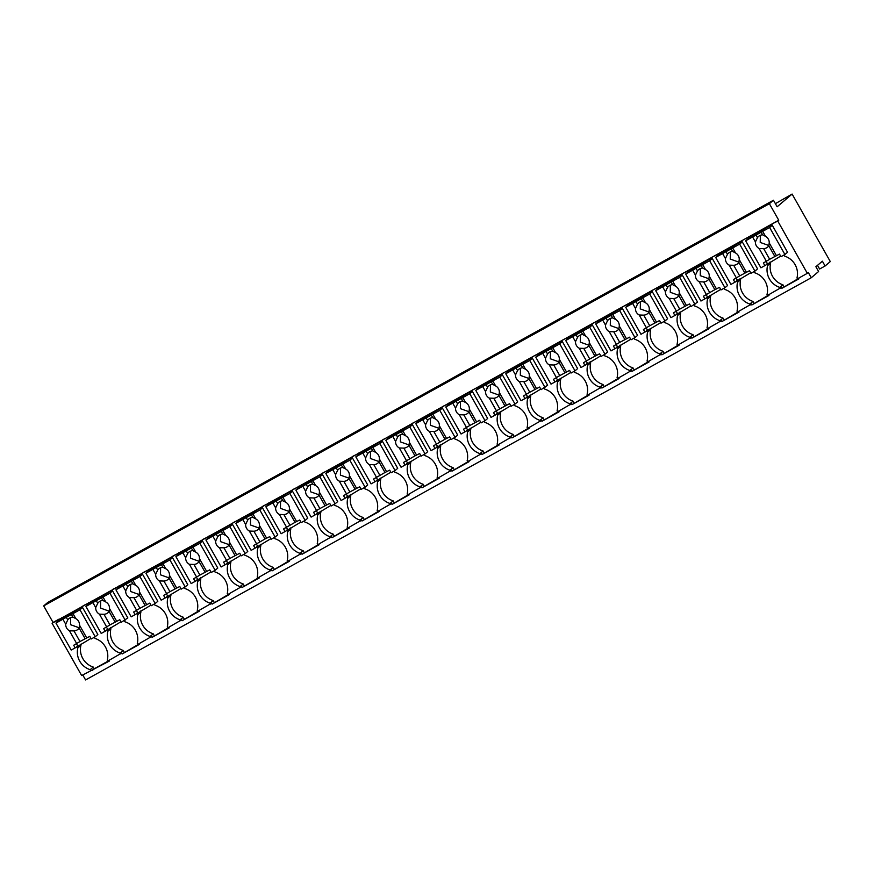 <?xml version="1.0" encoding="UTF-8"?>
<svg xmlns="http://www.w3.org/2000/svg" width="874" height="874" viewBox="0 0 874 874"><rect width="100%" height="100%" fill="white"/><g stroke="black" fill="none" stroke-linecap="round" stroke-linejoin="round"><path stroke-width="1.31" d="M108.889 660.449L109.261 661.105L81.653 675.547L52.09 623.282L53.063 622.452L43.7 605.901L47.764 602.448L773.446 200.233L777.139 206.767L792.106 194.061L830.3 261.566L825.1 265.991L822.39 261.195L815.879 266.723L818.588 271.519L811.269 277.735L85.586 679.939L82.757 674.936M775.38 203.664L792.106 194.061M811.269 277.735L808.319 272.513L807.336 273.333L777.773 221.067L778.745 220.237L769.382 203.697L43.7 605.901M754.033 271.617L754.688 272.764A18.157 17.742 -130.4 0 1 767.011 294.549L767.503 295.423L781.323 287.47L781.826 288.333L798.956 278.839L798.585 278.183M724.054 288.234L724.699 289.392A18.157 17.742 -130.4 0 1 737.022 311.166L737.514 312.04L751.345 304.086L751.837 304.96L768.967 295.456L768.596 294.811M694.065 304.862L694.71 306.009A18.157 17.742 -130.4 0 1 707.033 327.783L707.525 328.657L721.356 320.703L721.848 321.577L738.978 312.084L738.617 311.428M664.076 321.479L664.732 322.626A18.157 17.742 -130.4 0 1 677.044 344.411L677.536 345.274L691.367 337.331L691.858 338.194L709 328.7L708.628 328.045M634.087 338.096L634.743 339.254A18.157 17.742 -130.4 0 1 647.066 361.028L647.558 361.902L661.378 353.948L661.869 354.822L679.011 345.317L678.639 344.673M604.098 354.724L604.753 355.871A18.157 17.742 -130.4 0 1 617.077 377.644L617.568 378.518L631.389 370.565L631.891 371.439L649.021 361.945L648.65 361.29M574.12 371.341L574.764 372.488A18.157 17.742 -130.4 0 1 587.088 394.272L587.579 395.135L601.41 387.182L601.902 388.056L619.032 378.562L618.661 377.907M544.131 387.958L544.775 389.105A18.157 17.742 -130.4 0 1 557.099 410.889L557.59 411.763L571.421 403.81L571.913 404.673L589.043 395.179L588.683 394.524M514.141 404.575L514.797 405.733A18.157 17.742 -130.4 0 1 527.109 427.506L527.601 428.38L541.432 420.427L541.924 421.301L559.065 411.796L558.694 411.151M484.152 421.202L484.808 422.35A18.157 17.742 -130.4 0 1 497.131 444.123L497.623 444.997L511.443 437.044L511.935 437.918L529.076 428.424L528.704 427.768M454.163 437.819L454.819 438.966A18.157 17.742 -130.4 0 1 467.142 460.751L467.634 461.614L481.465 453.672L481.956 454.535L499.087 445.041L498.715 444.385M424.185 454.436L424.83 455.594A18.157 17.742 -130.4 0 1 437.153 477.368L437.645 478.242L451.476 470.288L451.967 471.162L469.098 461.658L468.737 461.013M394.196 471.064L394.84 472.211A18.157 17.742 -130.4 0 1 407.164 493.985L407.655 494.859L421.487 486.905L421.978 487.779L439.119 478.286L438.748 477.63M364.207 487.681L364.862 488.828A18.157 17.742 -130.4 0 1 377.175 510.613L377.666 511.476L391.497 503.522L391.989 504.396L409.13 494.903L408.759 494.247M334.218 504.298L334.873 505.456A18.157 17.742 -130.4 0 1 347.197 527.23L347.688 528.104L361.508 520.15L362 521.013L379.141 511.519L378.77 510.875M304.228 520.926L304.884 522.073A18.157 17.742 -130.4 0 1 317.207 543.846L317.699 544.721L331.53 536.767L332.022 537.641L349.152 528.136L348.781 527.492M274.25 537.543L274.895 538.69A18.157 17.742 -130.4 0 1 287.218 560.463L287.71 561.337L301.541 553.384L302.033 554.258L319.163 544.764L318.802 544.109M244.261 554.16L244.906 555.307A18.157 17.742 -130.4 0 1 257.229 577.091L257.721 577.954L271.552 570.012L272.043 570.875L289.185 561.381L288.813 560.726M214.272 570.777L214.928 571.935A18.157 17.742 -130.4 0 1 227.24 593.708L227.743 594.582L241.563 586.629L242.054 587.503L259.196 577.998L258.824 577.353M184.283 587.404L184.938 588.552A18.157 17.742 -130.4 0 1 197.262 610.325L197.753 611.199L211.574 603.246L212.076 604.12L229.207 594.626L228.835 593.97M154.305 604.021L154.949 605.169A18.157 17.742 -130.4 0 1 167.273 626.953L167.764 627.816L181.595 619.863L182.087 620.737L199.217 611.243L198.846 610.587M124.316 620.638L124.96 621.796A18.157 17.742 -130.4 0 1 137.284 643.57L137.775 644.444L151.606 636.49L152.098 637.354L169.228 627.86L168.868 627.215M94.326 637.266L94.971 638.413A18.157 17.742 -130.4 0 1 107.294 660.187L107.786 661.061L121.617 653.107L122.109 653.981L139.25 644.477L138.879 643.832M52.09 623.282L778.745 220.237M90.656 670.555L90.164 669.681L93.256 667.059L94.239 668.807L108.988 660.624M93.256 667.059A18.157 17.742 -130.4 0 1 80.932 645.285L77.841 647.907A18.157 17.742 -130.4 0 0 90.164 669.681M77.841 647.907L76.967 646.356M58.58 620.824L58.088 619.95M53.063 622.452L59.061 619.12M773.446 200.233L769.382 203.697M825.1 265.991L819.604 269.028L817.518 265.335M784.022 255L784.677 256.148A18.157 17.742 -130.4 0 1 796.99 277.932L797.492 278.795L807.336 273.333M781.826 288.333L798.683 278.369M783.934 286.541L782.951 284.804L779.859 287.426L780.351 288.3M751.837 304.96L768.705 294.986M753.945 303.158L752.962 301.421L749.87 304.043L750.362 304.917M721.848 321.577L738.716 311.603M723.956 319.786L722.973 318.038L719.881 320.66L720.384 321.534M691.858 338.194L708.727 328.22M693.978 336.403L692.984 334.655L689.903 337.288L690.394 338.151M661.869 354.822L678.737 344.848M663.989 353.02L663.005 351.282L659.914 353.904L660.405 354.778M631.891 371.439L648.748 361.465M634 369.636L633.016 367.899L629.925 370.521L630.416 371.395M601.902 388.056L618.77 378.081M604.01 386.264L603.027 384.516L599.935 387.149L600.427 388.012M571.913 404.673L588.781 394.709M574.032 402.881L573.038 401.144L569.946 403.766L570.449 404.64M541.924 421.301L558.792 411.326M544.043 419.498L543.06 417.761L539.968 420.383L540.46 421.257M511.935 437.918L528.803 427.943M514.054 436.126L513.071 434.378L509.979 437L510.471 437.874M481.956 454.535L498.814 444.56M484.065 452.743L483.082 450.995L479.99 453.628L480.482 454.491M451.967 471.162L468.835 461.188M454.076 469.36L453.093 467.623L450.001 470.245L450.492 471.119M421.978 487.779L438.846 477.805M424.098 485.977L423.103 484.24L420.023 486.862L420.514 487.736M391.989 504.396L408.857 494.422M394.108 502.605L393.125 500.857L390.033 503.49L390.525 504.353M362 521.013L378.868 511.05M364.119 519.222L363.136 517.484L360.044 520.106L360.536 520.98M332.022 537.641L348.89 527.667M334.13 535.838L333.147 534.101L330.055 536.723L330.547 537.597M302.033 554.258L318.901 544.284M304.141 552.466L303.158 550.718L300.066 553.34L300.558 554.214M272.043 570.875L288.912 560.911M274.163 569.083L273.169 567.335L270.088 569.968L270.579 570.831M242.054 587.503L258.923 577.528M244.174 585.7L243.19 583.963L240.099 586.585L240.59 587.459M212.076 604.12L228.933 594.145M214.185 602.328L213.201 600.58L210.11 603.202L210.601 604.076M182.087 620.737L198.955 610.762M184.196 618.945L183.212 617.197L180.12 619.83L180.612 620.693M152.098 637.354L168.966 627.39M154.206 635.562L153.223 633.825L150.131 636.447L150.634 637.321M122.109 653.981L138.977 644.007M124.228 652.179L123.234 650.442L120.153 653.064L120.645 653.938M92.12 670.598L94.239 668.807M80.932 645.285L80.364 644.269M61.901 618.606L61.442 617.809M742.758 240.186L748.756 236.865M777.773 221.067L772.747 223.569M88.569 604.207L88.077 603.333L83.052 605.824M88.077 603.333L89.05 602.503M118.547 587.579L118.056 586.716L113.041 589.207M118.056 586.716L119.039 585.886M148.536 570.962L148.045 570.088L143.019 572.59M148.045 570.088L149.017 569.269M178.525 554.345L178.034 553.471L173.008 555.973M178.034 553.471L179.006 552.641M208.515 537.729L208.023 536.855L202.997 539.345M208.023 536.855L208.995 536.024M238.504 521.101L238.012 520.238L232.987 522.728M238.012 520.238L238.984 519.407M268.482 504.484L267.99 503.61L262.976 506.112M267.99 503.61L268.974 502.779M298.471 487.867L297.979 486.993L292.954 489.484M297.979 486.993L298.952 486.163M328.46 471.239L327.969 470.376L322.943 472.867M327.969 470.376L328.941 469.546M358.449 454.622L357.958 453.748L352.932 456.25M357.958 453.748L358.93 452.929M388.438 438.005L387.936 437.131L382.921 439.622M387.936 437.131L388.919 436.301M418.417 421.388L417.925 420.514L412.91 423.005M417.925 420.514L418.908 419.684M448.406 404.76L447.914 403.897L442.889 406.388M447.914 403.897L448.886 403.067M478.395 388.143L477.903 387.269L472.878 389.771M477.903 387.269L478.876 386.439M508.384 371.526L507.892 370.652L502.867 373.143M507.892 370.652L508.865 369.822M538.373 354.899L537.871 354.036L532.856 356.526M537.871 354.036L538.854 353.205M568.351 338.282L567.86 337.408L562.845 339.91M567.86 337.408L568.843 336.577M598.34 321.665L597.849 320.791L592.823 323.282M597.849 320.791L598.821 319.96M628.33 305.048L627.838 304.174L622.812 306.665M627.838 304.174L628.81 303.344M658.319 288.42L657.827 287.557L652.802 290.048M657.827 287.557L658.799 286.727M688.297 271.803L687.805 270.929L682.791 273.431M687.805 270.929L688.788 270.099M718.286 255.186L717.794 254.312L712.78 256.803M717.794 254.312L718.767 253.482M771.775 224.4L787.54 252.269L784.907 254.509L780.974 256.694L779.488 254.083L769.677 259.272L763.384 263.008L764.859 265.62L760.915 267.805L745.642 240.798L749.542 237.488L771.873 224.574M751.596 236.351L751.137 235.543M782.951 284.804A18.157 17.742 -130.4 0 1 770.628 263.019L770.06 262.014M770.628 263.019L767.536 265.641A18.157 17.742 -130.4 0 0 779.859 287.426M767.536 265.641L766.662 264.09M748.275 238.558L747.783 237.695M741.786 241.016L757.561 268.886L754.928 271.126L750.985 273.311L749.499 270.7L739.688 275.9L733.395 279.625L734.87 282.236L730.937 284.421L715.653 257.415L719.564 254.105L741.884 241.191M721.607 252.968L721.159 252.16M752.962 301.421A18.157 17.742 -130.4 0 1 740.639 279.636L740.07 278.631M740.639 279.636L737.547 282.269A18.157 17.742 -130.4 0 0 749.87 304.043M711.797 257.633L727.572 285.514L724.939 287.743L720.995 289.928L719.521 287.317L714.845 289.665L703.406 296.242L704.892 298.864L700.948 301.038L685.664 274.043L689.575 270.721L711.895 257.808M737.547 282.269L736.673 280.718M691.618 269.585L691.17 268.777M722.973 318.038A18.157 17.742 -130.4 0 1 710.649 296.264L710.081 295.248M710.649 296.264L707.569 298.886A18.157 17.742 -130.4 0 0 719.881 320.66M681.807 274.25L697.583 302.131L691.006 306.556L689.531 303.933L679.721 309.134L673.428 312.87L674.903 315.481L670.959 317.666L655.686 290.66L659.586 287.338L681.917 274.436M707.569 298.886L706.684 297.335M661.64 286.202L661.181 285.405M692.984 334.655A18.157 17.742 -130.4 0 1 680.671 312.881L680.092 311.876M680.671 312.881L677.579 315.503A18.157 17.742 -130.4 0 0 689.903 337.288M651.829 290.878L667.594 318.748L664.961 320.987L661.017 323.172L659.542 320.561L649.732 325.762L643.439 329.487L644.914 332.098L640.97 334.283L625.697 307.277L629.597 303.966L651.928 291.053M677.579 315.503L676.694 313.952M631.651 302.83L631.192 302.022M663.005 351.282A18.157 17.742 -130.4 0 1 650.682 329.498L650.114 328.493M650.682 329.498L647.59 332.131A18.157 17.742 -130.4 0 0 659.914 353.904M621.84 307.495L637.605 335.376L634.972 337.604L631.039 339.789L629.553 337.178L619.742 342.379L613.45 346.104L614.925 348.715L610.992 350.9L595.707 323.904L599.608 320.583L621.938 307.67M647.59 332.131L646.716 330.569M601.662 319.447L601.203 318.639M633.016 367.899A18.157 17.742 -130.4 0 1 620.693 346.126L620.125 345.11M620.693 346.126L617.601 348.748A18.157 17.742 -130.4 0 0 629.925 370.521M591.851 324.112L607.627 351.993L604.994 354.232L601.05 356.417L599.575 353.795L589.753 358.996L583.461 362.732L584.935 365.343L581.002 367.528L565.718 340.521L569.63 337.2L591.949 324.287M617.601 348.748L616.727 347.197M571.672 336.064L571.225 335.266M603.027 384.516A18.157 17.742 -130.4 0 1 590.704 362.743L590.136 361.727M590.704 362.743L587.612 365.365A18.157 17.742 -130.4 0 0 599.935 387.149M561.862 340.74L577.638 368.609L575.005 370.849L571.061 373.034L569.586 370.423L559.775 375.612L553.471 379.349L554.957 381.96L551.013 384.145L535.74 357.138L539.64 353.828L561.96 340.915M587.612 365.365L586.738 363.813M541.694 352.692L541.235 351.883M573.038 401.144A18.157 17.742 -130.4 0 1 560.726 379.36L560.147 378.355M560.726 379.36L557.634 381.982A18.157 17.742 -130.4 0 0 569.946 403.766M531.873 357.357L547.648 385.226L541.072 389.651L539.597 387.04L529.786 392.24L523.493 395.966L524.968 398.577L521.024 400.762L505.751 373.755L509.651 370.445L531.982 357.532M557.634 381.982L556.749 380.43M511.705 369.309L511.246 368.5M543.06 417.761A18.157 17.742 -130.4 0 1 530.736 395.988L530.157 394.972M530.736 395.988L527.645 398.61A18.157 17.742 -130.4 0 0 539.968 420.383M501.894 373.974L517.659 401.854L515.026 404.083L511.082 406.268L509.608 403.657L499.797 408.857L493.504 412.583L494.979 415.205L491.035 417.39L475.762 390.383L479.662 387.062L501.993 374.148M527.645 398.61L526.76 397.058M481.716 385.926L481.257 385.117M513.071 434.378A18.157 17.742 -130.4 0 1 500.747 412.604L500.179 411.588M500.747 412.604L497.656 415.226A18.157 17.742 -130.4 0 0 509.979 437M471.905 390.602L487.67 418.471L485.037 420.711L481.104 422.896L479.618 420.285L469.808 425.474L463.515 429.21L464.99 431.822L461.057 434.007L445.773 407L449.673 403.69L472.004 390.776M497.656 415.226L496.782 413.675M451.727 402.543L451.268 401.745M483.082 450.995A18.157 17.742 -130.4 0 1 470.758 429.221L470.19 428.216M470.758 429.221L467.666 431.843A18.157 17.742 -130.4 0 0 479.99 453.628M441.916 407.218L457.692 435.088L455.059 437.328L451.115 439.513L449.64 436.902L444.964 439.251L433.526 445.827L435.012 448.438L431.068 450.623L415.784 423.617L419.695 420.307L442.015 407.393M467.666 431.843L466.792 430.292M421.738 419.17L421.29 418.362M453.093 467.623A18.157 17.742 -130.4 0 1 440.769 445.838L440.201 444.833M440.769 445.838L437.688 448.471A18.157 17.742 -130.4 0 0 450.001 470.245M411.927 423.835L427.703 451.716L425.07 453.945L421.126 456.13L419.651 453.519L414.975 455.867L403.537 462.444L405.023 465.055L401.079 467.24L385.805 440.245L389.706 436.924L412.025 424.01M437.688 448.471L436.803 446.909M391.76 435.787L391.301 434.979M423.103 484.24A18.157 17.742 -130.4 0 1 410.791 462.466L410.212 461.45M410.791 462.466L407.699 465.088A18.157 17.742 -130.4 0 0 420.023 486.862M381.949 440.452L397.714 468.333L395.081 470.573L391.137 472.758L389.662 470.136L384.986 472.484L373.559 479.072L375.033 481.683L371.089 483.868L355.816 456.862L359.717 453.54L382.047 440.638M407.699 465.088L406.814 463.537M361.77 452.404L361.312 451.607M393.125 500.857A18.157 17.742 -130.4 0 1 380.802 479.083L380.223 478.067M380.802 479.083L377.71 481.705A18.157 17.742 -130.4 0 0 390.033 503.49M351.96 457.08L367.725 484.95L365.092 487.189L361.159 489.374L359.673 486.763L349.862 491.953L343.569 495.689L345.044 498.3L341.1 500.485L325.827 473.479L329.727 470.168L352.058 457.255M377.71 481.705L376.825 480.154M331.781 469.032L331.322 468.224M363.136 517.484A18.157 17.742 -130.4 0 1 350.813 495.7L350.245 494.695M350.813 495.7L347.721 498.333A18.157 17.742 -130.4 0 0 360.044 520.106M321.971 473.697L337.735 501.567L335.103 503.806L331.17 505.991L329.684 503.38L319.873 508.581L313.58 512.306L315.055 514.917L311.122 517.102L295.838 490.096L299.738 486.785L322.069 473.872M347.721 498.333L346.847 496.771M301.792 485.649L301.344 484.841M333.147 534.101A18.157 17.742 -130.4 0 1 320.824 512.328L320.255 511.312M320.824 512.328L317.732 514.95A18.157 17.742 -130.4 0 0 330.055 536.723M291.982 490.314L307.757 518.195L305.124 520.434L301.18 522.608L299.706 519.997L295.03 522.346L283.591 528.923L285.077 531.545L281.133 533.73L265.849 506.723L269.76 503.402L292.08 490.489M317.732 514.95L316.858 513.399M271.803 502.266L271.355 501.458M303.158 550.718A18.157 17.742 -130.4 0 1 290.834 528.945L290.266 527.929M290.834 528.945L287.754 531.567A18.157 17.742 -130.4 0 0 300.066 553.34M261.992 506.942L277.768 534.812L275.135 537.051L271.191 539.236L269.716 536.625L265.041 538.963L253.602 545.551L255.088 548.162L251.144 550.347L235.871 523.34L239.771 520.03L262.091 507.117M287.754 531.567L286.869 530.015M241.825 518.883L241.366 518.085M273.169 567.335A18.157 17.742 -130.4 0 1 260.856 545.562L260.277 544.557M260.856 545.562L257.764 548.184A18.157 17.742 -130.4 0 0 270.088 569.968M232.014 523.559L247.779 551.428L245.146 553.668L241.202 555.853L239.727 553.242L229.917 558.442L223.624 562.168L225.099 564.779L221.155 566.964L205.882 539.957L209.782 536.647L232.113 523.734M257.764 548.184L256.88 546.632M211.836 535.511L211.377 534.702M243.19 583.963A18.157 17.742 -130.4 0 1 230.867 562.179L230.288 561.174M230.867 562.179L227.775 564.812A18.157 17.742 -130.4 0 0 240.099 586.585M202.025 540.176L217.79 568.056L215.157 570.285L211.224 572.47L209.738 569.859L199.928 575.059L193.635 578.785L195.11 581.396L191.166 583.581L175.893 556.585L179.793 553.264L202.123 540.351M227.775 564.812L226.89 563.249M181.847 552.128L181.388 551.319M213.201 600.58A18.157 17.742 -130.4 0 1 200.878 578.806L200.31 577.79M200.878 578.806L197.786 581.429A18.157 17.742 -130.4 0 0 210.11 603.202M172.036 556.793L187.812 584.673L185.179 586.913L181.235 589.098L179.749 586.476L169.938 591.676L163.646 595.413L165.12 598.024L161.187 600.209L145.903 573.202L149.804 569.881L172.134 556.978M197.786 581.429L196.912 579.877M151.858 568.745L151.41 567.947M183.212 617.197A18.157 17.742 -130.4 0 1 170.889 595.423L170.321 594.407M170.889 595.423L167.797 598.045A18.157 17.742 -130.4 0 0 180.12 619.83M142.047 573.42L157.823 601.29L155.19 603.53L151.246 605.715L149.771 603.104L139.96 608.293L133.656 612.029L135.142 614.641L131.198 616.826L115.914 589.819L119.825 586.509L142.145 573.595M167.797 598.045L166.923 596.494M121.868 585.372L121.42 584.564M153.223 633.825A18.157 17.742 -130.4 0 1 140.9 612.04L140.332 611.035M140.9 612.04L137.819 614.673A18.157 17.742 -130.4 0 0 150.131 636.447M112.058 590.037L127.833 617.907L121.257 622.332L119.782 619.721L109.971 624.921L103.678 628.646L105.153 631.257L101.209 633.442L85.936 606.447L89.836 603.126L112.167 590.212M137.819 614.673L136.934 613.111M91.89 601.989L91.431 601.181M123.234 650.442A18.157 17.742 -130.4 0 1 110.922 628.668L110.343 627.652M110.922 628.668L107.83 631.29A18.157 17.742 -130.4 0 0 120.153 653.064M82.08 606.654L97.844 634.535L95.211 636.775L91.267 638.949L89.793 636.338L79.982 641.538L73.689 645.263L75.164 647.885L71.22 650.07L55.947 623.064L59.847 619.742L82.178 606.829M107.83 631.29L106.945 629.739M82.571 607.528L79.938 609.768L55.947 623.064M62.895 619.207L65.714 624.189A7.003 6.85 -130.4 0 0 69.439 630.777L76.694 643.603M65.714 624.189L67.746 619.917A7.003 6.85 49.6 0 1 72.892 617.066L71.318 614.302M66.184 617.142L67.746 619.917M72.979 613.614L75.798 618.606L72.892 617.066M75.798 618.606A7.003 6.85 -130.4 0 1 79.523 625.183L86.788 638.009M79.938 609.768L95.211 636.775M70.641 617.579L70.532 624.692L79.239 627.816M75.164 647.885L90.962 638.402M79.523 625.183L79.119 628.078L85.128 638.686M69.439 630.777L73.984 630.93A7.003 6.85 -130.4 0 0 79.119 628.078M77.633 645.788L76.475 643.723M73.984 630.93L79.982 641.538M112.549 590.911L109.916 593.14L85.936 606.447M92.884 602.59L95.703 607.572A7.003 6.85 -130.4 0 0 99.428 614.16L106.683 626.975M95.703 607.572L97.735 603.3A7.003 6.85 49.6 0 1 102.881 600.449L101.308 597.674M96.173 600.525L97.735 603.3M102.968 596.997L105.787 601.978L102.881 600.449M105.787 601.978A7.003 6.85 -130.4 0 1 109.512 608.566L116.766 621.392M109.916 593.14L125.2 620.147M100.63 600.962L100.521 608.075L109.228 611.199M105.153 631.257L120.94 621.775M109.512 608.566L109.108 611.461L115.106 622.069M99.428 614.16L103.962 614.313A7.003 6.85 -130.4 0 0 109.108 611.461M107.622 629.16L106.453 627.106M103.962 614.313L109.971 624.921M142.538 574.284L139.906 576.523L115.914 589.819M122.873 585.973L125.692 590.955A7.003 6.85 -130.4 0 0 129.418 597.532L136.672 610.358M125.692 590.955L127.724 586.673A7.003 6.85 49.6 0 1 132.87 583.832L131.297 581.057M126.162 583.908L127.724 586.673M132.957 580.38L135.776 585.361L132.87 583.832M135.776 585.361A7.003 6.85 -130.4 0 1 139.501 591.949L146.756 604.764M139.906 576.523L155.19 603.53M130.619 584.345L130.51 591.458L139.217 594.571M135.142 614.641L150.929 605.158M139.501 591.949L139.097 594.833L145.095 605.453M129.418 597.532L133.951 597.685A7.003 6.85 -130.4 0 0 139.097 594.833M137.611 612.543L136.442 610.489M133.951 597.685L139.96 608.293M172.528 557.667L169.895 559.906L145.903 573.202M152.852 569.345L155.681 574.327A7.003 6.85 -130.4 0 0 159.407 580.915L166.661 593.741M155.681 574.327L157.713 570.056A7.003 6.85 49.6 0 1 162.848 567.204L161.286 564.44M156.14 567.292L157.713 570.056M162.946 563.763L165.765 568.745L162.848 567.204M165.765 568.745A7.003 6.85 -130.4 0 1 169.49 575.321L176.745 588.147M169.895 559.906L185.179 586.913M160.608 567.729L160.488 574.83L169.206 577.954M165.12 598.024L180.918 588.541M169.49 575.321L169.075 578.217L175.084 588.825M159.407 580.915L163.941 581.068A7.003 6.85 -130.4 0 0 169.075 578.217M167.6 595.926L166.431 593.861M163.941 581.068L169.938 591.676M202.517 541.05L199.884 543.289L175.893 556.585M182.841 552.729L185.659 557.71A7.003 6.85 -130.4 0 0 189.385 564.298L196.639 577.124M185.659 557.71L187.702 553.439A7.003 6.85 49.6 0 1 192.837 550.587L191.275 547.823M186.129 550.664L187.702 553.439M192.935 547.135L195.754 552.117L192.837 550.587M195.754 552.117A7.003 6.85 -130.4 0 1 199.48 558.704L206.734 571.53M199.884 543.289L215.157 570.285M190.598 551.101L190.477 558.213L199.196 561.337M195.11 581.396L210.907 571.913M199.48 558.704L199.064 561.6L205.073 572.208M189.385 564.298L193.93 564.451A7.003 6.85 -130.4 0 0 199.064 561.6M197.579 579.298L196.421 577.244M193.93 564.451L199.928 575.059M232.506 524.433L229.873 526.661L205.882 539.957M212.83 536.112L215.649 541.093A7.003 6.85 -130.4 0 0 219.374 547.681L226.628 560.496M215.649 541.093L217.681 536.822A7.003 6.85 49.6 0 1 222.826 533.97L221.253 531.195M216.118 534.047L217.681 536.822M222.914 530.518L225.732 535.5L222.826 533.97M225.732 535.5A7.003 6.85 -130.4 0 1 229.458 542.088L236.712 554.914M229.873 526.661L245.146 553.668M220.576 534.484L220.467 541.596L229.174 544.71M225.099 564.779L240.896 555.296M229.458 542.088L229.054 544.983L235.062 555.591M219.374 547.681L223.919 547.823A7.003 6.85 -130.4 0 0 229.054 544.983M227.568 562.681L226.41 560.627M223.919 547.823L229.917 558.442M262.484 507.805L259.851 510.045L235.871 523.34M242.819 519.484L245.638 524.476A7.003 6.85 -130.4 0 0 249.363 531.053L256.617 543.879M245.638 524.476L247.67 520.194A7.003 6.85 49.6 0 1 252.815 517.342L251.242 514.578M246.107 517.43L247.67 520.194M252.903 513.901L255.721 518.883L252.815 517.342M255.721 518.883A7.003 6.85 -130.4 0 1 259.447 525.471L266.701 538.286M259.851 510.045L275.135 537.051M250.565 517.867L250.456 524.979L259.163 528.093M255.088 548.162L270.874 538.679M259.447 525.471L259.043 528.355L265.041 538.963M249.363 531.053L253.897 531.206A7.003 6.85 -130.4 0 0 259.043 528.355M257.557 546.064L256.388 543.999M253.897 531.206L259.906 541.814M292.473 491.188L289.84 493.428L265.849 506.723M272.808 502.867L275.627 507.849A7.003 6.85 -130.4 0 0 279.352 514.436L286.606 527.262M275.627 507.849L277.659 503.577A7.003 6.85 49.6 0 1 282.794 500.726L281.231 497.962M276.086 500.802L277.659 503.577M282.892 497.273L285.711 502.255L282.794 500.726M285.711 502.255A7.003 6.85 -130.4 0 1 289.436 508.843L296.69 521.669M289.84 493.428L305.124 520.434M280.554 501.239L280.445 508.351L289.152 511.476M285.077 531.545L300.864 522.062M289.436 508.843L289.032 511.738L295.03 522.346M279.352 514.436L283.886 514.589A7.003 6.85 -130.4 0 0 289.032 511.738M287.546 529.436L286.377 527.383M283.886 514.589L289.895 525.198M322.462 474.571L319.829 476.8L295.838 490.096M302.786 486.25L305.605 491.232A7.003 6.85 -130.4 0 0 309.341 497.819L316.596 510.635M305.605 491.232L307.648 486.96A7.003 6.85 49.6 0 1 312.783 484.109L311.22 481.334M306.075 484.185L307.648 486.96M312.881 480.656L315.7 485.638L312.783 484.109M315.7 485.638A7.003 6.85 -130.4 0 1 319.425 492.226L326.679 505.052M319.829 476.8L335.103 503.806M310.543 484.622L310.423 491.734L319.141 494.859M315.055 514.917L330.853 505.434M319.425 492.226L319.01 495.121L325.019 505.729M309.341 497.819L313.875 497.972A7.003 6.85 -130.4 0 0 319.01 495.121M317.535 512.819L316.366 510.766M313.875 497.972L319.873 508.581M352.451 457.943L349.818 460.183L325.827 473.479M332.776 469.633L335.594 474.615A7.003 6.85 -130.4 0 0 339.32 481.192L346.574 494.018M335.594 474.615L337.637 470.332A7.003 6.85 49.6 0 1 342.772 467.492L341.21 464.717M336.064 467.568L337.637 470.332M342.87 464.039L345.689 469.021L342.772 467.492M345.689 469.021A7.003 6.85 -130.4 0 1 349.414 475.609L356.668 488.424M349.818 460.183L365.092 487.189M340.532 468.005L340.412 475.117L349.13 478.231M345.044 498.3L360.842 488.817M349.414 475.609L348.999 478.493L355.008 489.112M339.32 481.192L343.864 481.345A7.003 6.85 -130.4 0 0 348.999 478.493M347.513 496.203L346.355 494.149M343.864 481.345L349.862 491.953M382.441 441.326L379.808 443.566L355.816 456.862M362.765 453.005L365.583 457.987A7.003 6.85 -130.4 0 0 369.309 464.575L376.563 477.401M365.583 457.987L367.615 453.715A7.003 6.85 49.6 0 1 372.761 450.864L371.188 448.1M366.053 450.951L367.615 453.715M372.848 447.422L375.667 452.404L372.761 450.864M375.667 452.404A7.003 6.85 -130.4 0 1 379.392 458.981L386.647 471.807M379.808 443.566L395.081 470.573M370.51 451.388L370.401 458.489L379.108 461.614M375.033 481.683L390.831 472.2M379.392 458.981L378.988 461.876L384.986 472.484M369.309 464.575L373.843 464.728A7.003 6.85 -130.4 0 0 378.988 461.876M377.502 479.586L376.344 477.521M373.843 464.728L379.851 475.336M412.419 424.709L409.786 426.949L385.805 440.245M392.754 436.388L395.572 441.37A7.003 6.85 -130.4 0 0 399.298 447.958L406.552 460.784M395.572 441.37L397.604 437.098A7.003 6.85 49.6 0 1 402.75 434.247L401.177 431.472M396.042 434.323L397.604 437.098M402.838 430.795L405.656 435.776L402.75 434.247M405.656 435.776A7.003 6.85 -130.4 0 1 409.382 442.364L416.636 455.19M409.786 426.949L425.07 453.945M400.5 434.76L400.39 441.873L409.098 444.997M405.023 465.055L420.809 455.572M409.382 442.364L408.977 445.259L414.975 455.867M399.298 447.958L403.832 448.111A7.003 6.85 -130.4 0 0 408.977 445.259M407.492 462.958L406.323 460.904M403.832 448.111L409.84 458.719M442.408 408.092L439.775 410.321L415.784 423.617M422.743 419.771L425.562 424.753A7.003 6.85 -130.4 0 0 429.287 431.341L436.541 444.156M425.562 424.753L427.594 420.481A7.003 6.85 49.6 0 1 432.728 417.63L431.166 414.855M426.02 417.706L427.594 420.481M432.827 414.178L435.645 419.159L432.728 417.63M435.645 419.159A7.003 6.85 -130.4 0 1 439.371 425.747L446.625 438.573M439.775 410.321L455.059 437.328M430.489 418.143L430.369 425.256L439.087 428.369M435.012 448.438L450.798 438.956M439.371 425.747L438.966 428.642L444.964 439.251M429.287 431.341L433.821 431.483A7.003 6.85 -130.4 0 0 438.966 428.642M437.481 446.341L436.312 444.287M433.821 431.483L439.83 442.102M472.397 391.465L469.764 393.704L445.773 407M452.721 403.143L455.54 408.125A7.003 6.85 -130.4 0 0 459.265 414.713L466.53 427.539M455.54 408.125L457.583 403.854A7.003 6.85 49.6 0 1 462.717 401.002L461.155 398.238M456.01 401.09L457.583 403.854M462.816 397.561L465.634 402.543L462.717 401.002M465.634 402.543A7.003 6.85 -130.4 0 1 469.36 409.13L476.614 421.945M469.764 393.704L485.037 420.711M460.478 401.527L460.358 408.639L469.076 411.752M464.99 431.822L480.787 422.339M469.36 409.13L468.945 412.015L474.953 422.623M459.265 414.713L463.81 414.866A7.003 6.85 -130.4 0 0 468.945 412.015M467.459 429.724L466.301 427.659M463.81 414.866L469.808 425.474M502.386 374.848L499.753 377.087L475.762 390.383M482.71 386.526L485.529 391.508A7.003 6.85 -130.4 0 0 489.254 398.096L496.508 410.922M485.529 391.508L487.561 387.237A7.003 6.85 49.6 0 1 492.707 384.385L491.144 381.621M485.999 384.462L487.561 387.237M492.794 380.933L495.624 385.915L492.707 384.385M495.624 385.915A7.003 6.85 -130.4 0 1 499.349 392.502L506.603 405.328M499.753 377.087L515.026 404.083M490.467 384.899L490.347 392.011L499.065 395.135M494.979 415.205L510.777 405.722M499.349 392.502L498.934 395.398L504.943 406.006M489.254 398.096L493.799 398.249A7.003 6.85 -130.4 0 0 498.934 395.398M497.448 413.096L496.29 411.042M493.799 398.249L499.797 408.857M532.375 358.231L529.742 360.459L505.751 373.755M512.699 369.91L515.518 374.891A7.003 6.85 -130.4 0 0 519.243 381.479L526.498 394.294M515.518 374.891L517.55 370.62A7.003 6.85 49.6 0 1 522.696 367.768L521.123 364.993M515.988 367.845L517.55 370.62M522.783 364.316L525.602 369.298L522.696 367.768M525.602 369.298A7.003 6.85 -130.4 0 1 529.327 375.886L536.581 388.712M529.742 360.459L545.015 387.466M520.445 368.282L520.336 375.394L529.043 378.518M524.968 398.577L540.755 389.094M529.327 375.886L528.923 378.781L534.921 389.389M519.243 381.479L523.777 381.621A7.003 6.85 -130.4 0 0 528.923 378.781M527.437 396.479L526.268 394.425M523.777 381.621L529.786 392.24M562.353 341.603L559.721 343.843L535.74 357.138M542.688 353.293L545.507 358.274A7.003 6.85 -130.4 0 0 549.233 364.851L556.487 377.677M545.507 358.274L547.539 353.992A7.003 6.85 49.6 0 1 552.685 351.151L551.112 348.376M545.977 351.228L547.539 353.992M552.772 347.699L555.591 352.681L552.685 351.151M555.591 352.681A7.003 6.85 -130.4 0 1 559.316 359.269L566.571 372.084M559.721 343.843L575.005 370.849M550.434 351.665L550.325 358.777L559.032 361.891M554.957 381.96L570.744 372.477M559.316 359.269L558.912 362.153L564.91 372.772M549.233 364.851L553.766 365.004A7.003 6.85 -130.4 0 0 558.912 362.153M557.426 379.862L556.257 377.808M553.766 365.004L559.775 375.612M592.343 324.986L589.71 327.226L565.718 340.521M572.678 336.665L575.496 341.647A7.003 6.85 -130.4 0 0 579.222 348.234L586.476 361.06M575.496 341.647L577.528 337.375A7.003 6.85 49.6 0 1 582.663 334.524L581.101 331.759M575.955 334.611L577.528 337.375M582.761 331.071L585.58 336.064L582.663 334.524M585.58 336.064A7.003 6.85 -130.4 0 1 589.305 342.641L596.56 355.467M589.71 327.226L604.994 354.232M580.423 335.048L580.303 342.149L589.021 345.274M584.935 365.343L600.733 355.86M589.305 342.641L588.901 345.536L594.899 356.144M579.222 348.234L583.756 348.387A7.003 6.85 -130.4 0 0 588.901 345.536M587.415 363.245L586.246 361.181M583.756 348.387L589.753 358.996M622.332 308.369L619.699 310.609L595.707 323.904M602.656 320.048L605.474 325.03A7.003 6.85 -130.4 0 0 609.2 331.617L616.454 344.443M605.474 325.03L607.517 320.758A7.003 6.85 49.6 0 1 612.652 317.907L611.09 315.132M605.944 317.983L607.517 320.758M612.75 314.454L615.569 319.436L612.652 317.907M615.569 319.436A7.003 6.85 -130.4 0 1 619.295 326.024L626.549 338.85M619.699 310.609L634.972 337.604M610.413 318.42L610.292 325.532L619.011 328.657M614.925 348.715L630.722 339.232M619.295 326.024L618.879 328.919L624.888 339.527M609.2 331.617L613.745 331.77A7.003 6.85 -130.4 0 0 618.879 328.919M617.394 346.617L616.236 344.564M613.745 331.77L619.742 342.379M652.321 291.741L649.688 293.981L625.697 307.277M632.645 303.431L635.464 308.413A7.003 6.85 -130.4 0 0 639.189 315.001L646.443 327.816M635.464 308.413L637.496 304.141A7.003 6.85 49.6 0 1 642.641 301.29L641.068 298.515M635.933 301.366L637.496 304.141M642.729 297.837L645.547 302.819L642.641 301.29M645.547 302.819A7.003 6.85 -130.4 0 1 649.284 309.407L656.538 322.222M649.688 293.981L664.961 320.987M640.402 301.803L640.281 308.915L649 312.029M644.914 332.098L660.711 322.615M649.284 309.407L648.869 312.302L654.877 322.91M639.189 315.001L643.734 315.143A7.003 6.85 -130.4 0 0 648.869 312.302M647.383 330.001L646.225 327.947M643.734 315.143L649.732 325.762M682.31 275.124L679.666 277.364L655.686 290.66M662.634 286.803L665.453 291.785A7.003 6.85 -130.4 0 0 669.178 298.373L676.432 311.199M665.453 291.785L667.485 287.513A7.003 6.85 49.6 0 1 672.63 284.662L671.057 281.898M665.922 284.749L667.485 287.513M672.718 281.22L675.536 286.202L672.63 284.662M675.536 286.202A7.003 6.85 -130.4 0 1 679.262 292.779L686.516 305.605M679.666 277.364L694.95 304.371M670.38 285.186L670.271 292.298L678.978 295.412M674.903 315.481L690.689 305.998M679.262 292.779L678.858 295.674L684.855 306.282M669.178 298.373L673.712 298.526A7.003 6.85 -130.4 0 0 678.858 295.674M677.372 313.384L676.203 311.319M673.712 298.526L679.721 309.134M712.288 258.507L709.655 260.747L685.664 274.043M692.623 270.186L695.442 275.168A7.003 6.85 -130.4 0 0 699.167 281.756L706.421 294.582M695.442 275.168L697.474 270.896A7.003 6.85 49.6 0 1 702.62 268.045L701.046 265.281M695.912 268.121L697.474 270.896M702.707 264.593L705.526 269.574L702.62 268.045M705.526 269.574A7.003 6.85 -130.4 0 1 709.251 276.162L716.505 288.988M709.655 260.747L724.939 287.743M700.369 268.558L700.26 275.671L708.967 278.795M704.892 298.864L720.679 289.381M709.251 276.162L708.847 279.057L714.845 289.665M699.167 281.756L703.701 281.909A7.003 6.85 -130.4 0 0 708.847 279.057M707.361 296.756L706.192 294.702M703.701 281.909L709.71 292.517M742.277 241.89L739.644 244.119L715.653 257.415M722.612 253.569L725.431 258.551A7.003 6.85 -130.4 0 0 729.156 265.139L736.411 277.954M725.431 258.551L727.463 254.279A7.003 6.85 49.6 0 1 732.598 251.428L731.035 248.653M725.89 251.504L727.463 254.279M732.696 247.976L735.515 252.957L732.598 251.428M735.515 252.957A7.003 6.85 -130.4 0 1 739.24 259.545L746.494 272.371M739.644 244.119L754.928 271.126M730.358 251.941L730.238 259.054L738.956 262.178M734.87 282.236L750.668 272.754M739.24 259.545L738.836 262.44L744.834 273.049M729.156 265.139L733.69 265.281A7.003 6.85 -130.4 0 0 738.836 262.44M737.35 280.139L736.181 278.085M733.69 265.281L739.688 275.9M772.266 225.263L769.633 227.502L745.642 240.798M752.59 236.952L755.409 241.934A7.003 6.85 -130.4 0 0 759.135 248.511L766.389 261.337M755.409 241.934L757.452 237.652A7.003 6.85 49.6 0 1 762.587 234.811L761.025 232.036M755.879 234.888L757.452 237.652M762.685 231.359L765.504 236.341L762.587 234.811M765.504 236.341A7.003 6.85 -130.4 0 1 769.229 242.928L776.483 255.743M769.633 227.502L784.907 254.509M760.347 235.325L760.227 242.437L768.945 245.55M764.859 265.62L780.657 256.137M769.229 242.928L768.814 245.812L774.823 256.432M759.135 248.511L763.679 248.664A7.003 6.85 -130.4 0 0 768.814 245.812M767.328 263.522L766.17 261.457M763.679 248.664L769.677 259.272"/></g></svg>
